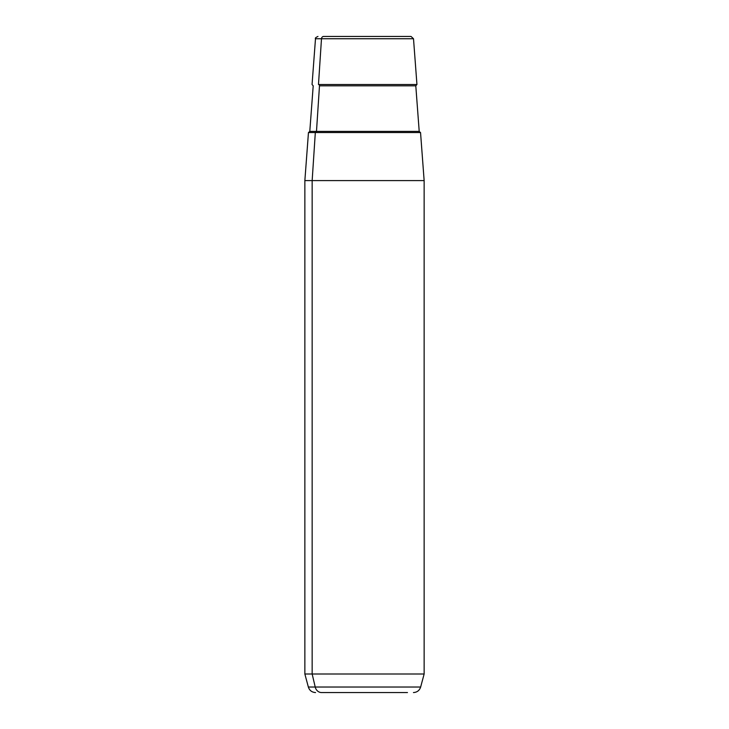 <?xml version="1.0" encoding="UTF-8"?>
<svg xmlns="http://www.w3.org/2000/svg" width="729" height="729" viewBox="0 0 729 729"><rect width="100%" height="100%" fill="white"/><g stroke="black" fill="none" stroke-linecap="round" stroke-linejoin="round"><path stroke-width="1.09" d="M413.452 692.55C417.097 692.331 419.503 690.491 420.651 687.028L315.22 687.028L420.651 687.028L424.141 673.997L424.141 180.592L312.158 180.592L315.32 132.541L420.542 132.541L424.141 180.592L304.859 180.592L312.158 180.592L312.158 673.997L312.158 180.592L315.32 132.541L308.458 132.541L304.859 180.592L304.859 673.997L312.158 673.997L304.859 673.997L308.349 687.028L315.22 687.028L312.158 673.997L424.141 673.997L312.158 673.997L315.22 687.028L308.349 687.028C309.497 690.491 311.903 692.331 315.548 692.55M405.333 36.45L323.667 36.45A2.488 2.178 90 0 0 321.489 38.746L413.507 38.746L321.489 38.746L318.482 84.5L321.489 38.746L315.493 38.746L321.489 38.746A2.488 2.178 -90 0 1 323.667 36.45L411.028 36.45L413.507 38.746L416.942 84.5L318.482 84.5A1.239 1.093 -90 0 1 319.484 85.831L316.486 131.393L419.211 131.393L316.486 131.393A1.239 1.093 -90 0 1 315.402 132.541A1.239 1.093 90 0 0 316.486 131.393L309.789 131.393L316.486 131.393L319.484 85.831L415.794 85.831L319.484 85.831A1.239 1.093 90 0 0 318.482 84.5L416.942 84.5L415.794 85.831L419.211 131.393L420.451 132.541M407.465 692.55L321.535 692.55L407.465 692.55M353.756 692.55L321.535 692.55L353.756 692.55M315.22 687.028A7.454 6.543 90 0 0 321.535 692.55A7.454 6.543 -90 0 1 315.22 687.028M413.68 132.541L315.32 132.541M317.972 36.45C315.739 37.452 314.919 38.218 315.493 38.746L312.058 84.5L313.206 85.831L309.789 131.393L308.549 132.541"/></g></svg>
